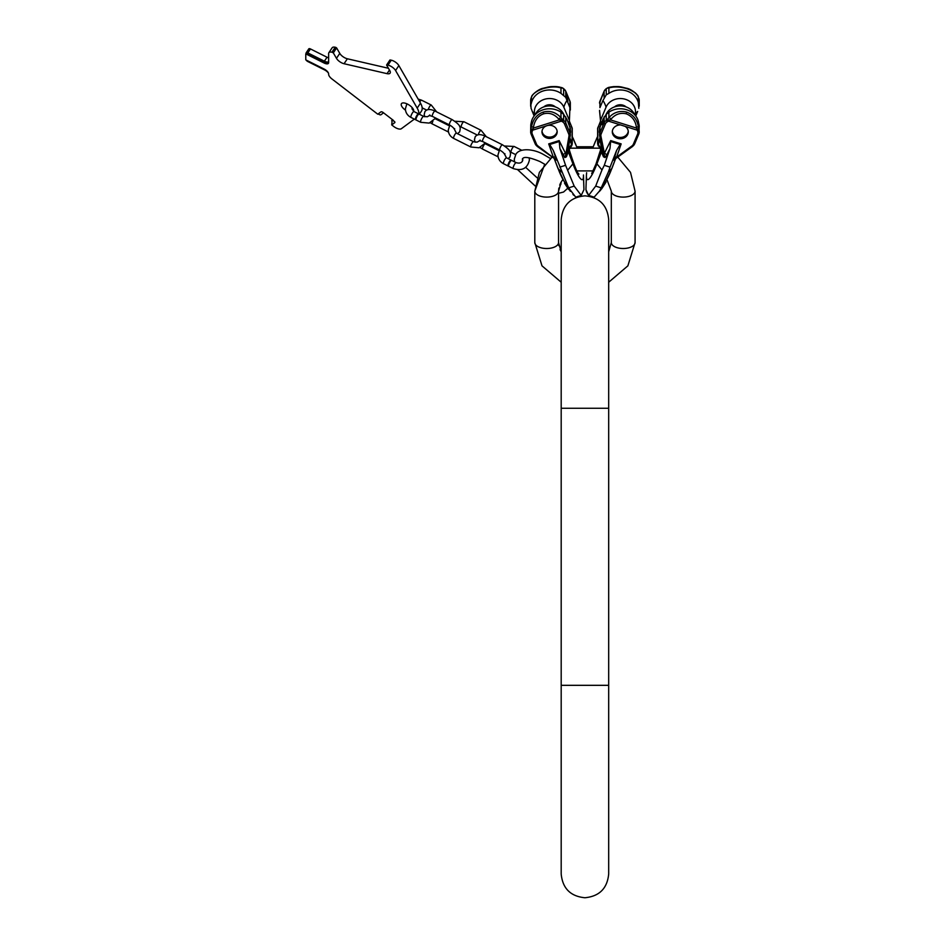 <?xml version="1.0" encoding="UTF-8"?>
<svg xmlns="http://www.w3.org/2000/svg" width="945" height="945" viewBox="0 0 945 945"><rect width="100%" height="100%" fill="white"/><g stroke="black" fill="none" stroke-linecap="round" stroke-linejoin="round"><path stroke-width="1.42" d="M611.32 191.162L611.32 242.582A11.872 5.942 180 0 0 623.204 248.511A11.872 5.942 180 0 0 635.075 242.582L627.87 265.852L608.686 282.236L627.87 265.852L635.075 242.582L635.075 191.162A11.872 5.942 180 0 1 623.204 197.103A11.872 5.942 180 0 1 611.32 191.162L606.914 179.455M558.838 245.665L558.554 242.582A11.872 5.942 0 0 1 546.671 248.511A11.872 5.942 0 0 1 534.799 242.582L542.005 265.852L561.188 282.236L542.005 265.852L534.799 242.582L534.799 191.162A11.872 5.942 0 0 0 546.671 197.103A11.872 5.942 0 0 0 558.554 191.162L558.554 242.582L558.554 191.162L561.436 181.558L562.96 179.455M418.859 114.121A21.109 9.143 33.7 0 0 417.194 108.108L395.565 70.521A6.591 2.859 33.7 0 0 387.97 65.134L386.659 65.193L389.801 70.651A6.591 2.859 33.7 0 1 390.108 73.108A6.591 2.859 33.7 0 1 387.037 73.651L344.063 63.728A6.591 2.859 33.7 0 1 336.467 58.342L333.337 52.885L331.931 52.199A6.591 2.859 33.7 0 0 328.86 52.731A6.591 2.859 33.7 0 0 328.636 53.534L328.636 62.653A5.28 2.28 33.7 0 1 328.458 63.291A5.28 2.28 33.7 0 1 324.064 63.008L305.778 53.865L305.778 59.866L324.064 69.009A5.28 2.28 33.7 0 1 328.636 73.934L328.636 74.62A5.28 2.28 33.7 0 1 328.706 74.868A6.591 2.859 -146.3 0 0 331.931 78.943L377.776 114.203L380.906 111.888A1.984 0.862 33.7 0 1 383.186 112.549L393.368 120.369L394.833 122.602L391.702 124.917L393.77 126.512A6.591 2.859 -146.3 0 0 401.365 128.709L414.347 119.117M394.939 122.224L394.632 121.621M413.674 111.404A7.253 3.142 -146.3 0 0 407.472 104.08A7.253 3.142 -146.3 0 0 401.436 103.678A7.253 3.142 -146.3 0 0 405.488 110.152M417.194 108.108L420.49 103.159A21.109 9.143 33.7 0 1 421.482 111.049L419.344 114.25M420.49 103.159L398.861 65.571A6.591 2.859 33.7 0 0 391.277 60.185L389.966 60.244M328.86 52.731L332.156 47.782A6.591 2.859 33.7 0 1 335.239 47.25L336.633 47.935L339.775 53.392A6.591 2.859 -146.3 0 0 347.358 58.779L388.43 68.264M392.234 119.968L391.702 124.917M378.272 113.837L378.614 114.109A1.984 0.862 -146.3 0 0 380.894 114.77L383.316 112.987A1.984 0.862 33.7 0 1 383.611 112.88M328.494 73.214A5.28 2.28 -146.3 0 0 324.525 69.895L307.822 61.543A1.984 0.862 33.7 0 1 306.215 60.078M328.588 63.02A5.28 2.28 33.7 0 1 324.395 62.512L306.109 53.038A1.984 0.862 33.7 0 1 306.18 52.79A1.984 0.862 33.7 0 1 307.822 52.908L324.395 61.189L327.029 57.232A5.28 2.28 33.7 0 0 328.636 57.858M328.636 61.649A5.28 2.28 33.7 0 1 324.395 61.189M308.755 49.081A1.984 0.862 33.7 0 1 308.814 48.833A1.984 0.862 33.7 0 1 310.468 48.951L327.029 57.232M392.825 119.956L391.667 120.806L392.329 119.814M415.965 119.542A3.296 0.827 116.6 0 0 416.143 120.015L420.714 122.307A3.296 0.827 116.6 0 1 420.537 121.822A3.296 0.827 116.6 0 1 421.813 118.314A3.296 0.827 116.6 0 1 423.667 116.4L419.096 114.121A3.296 0.827 116.6 0 0 417.241 116.034A3.296 0.827 116.6 0 0 415.965 119.542M418.694 114.203A3.296 0.827 116.6 0 0 418.517 113.825A3.296 0.827 116.6 0 0 416.662 115.739A3.296 0.827 116.6 0 0 415.398 119.259A3.296 0.827 116.6 0 0 415.564 119.731A3.296 0.827 116.6 0 0 415.965 119.649M508.516 165.812A3.296 0.827 116.6 0 0 508.693 166.296L513.265 168.576A3.296 0.827 116.6 0 1 513.088 168.104A3.296 0.827 116.6 0 1 514.363 164.595A3.296 0.827 116.6 0 1 516.218 162.682L511.647 160.39A3.296 0.827 116.6 0 0 509.792 162.304A3.296 0.827 116.6 0 0 508.516 165.812M511.245 160.485A3.296 0.827 116.6 0 0 511.068 160.107A3.296 0.827 116.6 0 0 509.213 162.02A3.296 0.827 116.6 0 0 507.949 165.529A3.296 0.827 116.6 0 0 508.126 166.013A3.296 0.827 116.6 0 0 508.528 165.918M608.462 87.483L610.411 87.483M600.713 149.605A2.634 2.327 7.1 0 0 600.736 149.546L600.642 150.172A24.157 4.134 107.5 0 1 596.496 163.012A6.591 2.055 20.8 0 0 596.933 163.839L601.977 169.958L595.693 186.106L588.629 195.402L585.935 189.685L586.621 192.272M587.235 193.418L587.684 194.115M631.106 90.377L630.008 89.822M629.405 89.539L628.437 89.125M612.372 87.094L613.671 86.928M614.805 86.845L615.75 86.81M616.672 86.81L617.758 86.834M617.794 86.845L618.751 86.905M620.818 87.129L622.2 87.353M622.932 87.495L624.043 87.743M635.737 115.999L637.662 111.439A47.498 22.314 22.8 0 0 634.981 115.066A15.167 13.135 180 0 0 624.846 99.142A15.167 13.135 180 0 0 606.052 107.187L600.477 120.428L599.591 111.226M599.543 110.364L600.914 124.126M600.725 149.511A2.634 2.551 -22.8 0 1 600.819 149.712L597.63 144.018L597.63 128.579L600.583 120.948L600.559 124.964M602.969 186.874L601.658 188.705M605.178 183.46L604.776 184.086M603.276 186.389L601.634 188.846M601.209 188.799L599.343 191.504L601.15 188.787M601.398 188.87L600.169 190.725L601.445 188.882M600.796 189L600.335 189.709M572.93 194.363L573.733 195.237M530.83 98.965A1.323 0.65 13.7 0 0 530.807 99.036L530.653 100.288A6.591 5.717 0 0 1 530.795 99.119L530.936 98.552A1.323 0.65 -166.3 0 1 530.948 98.481L531.645 96.662C531.279 95.386 538.473 88.913 543.363 88.239L543.741 88.31M544.769 88.015L545.832 87.743M546.942 87.495L547.675 87.353M553.262 86.798L554.124 86.81M555.069 86.845L556.203 86.928M557.503 87.094L558.495 87.271M563.362 88.57L561.436 87.495M534.905 115.042A15.167 13.135 180 0 1 545.029 99.142A15.167 13.135 180 0 1 563.822 107.187L569.398 120.428L569.929 107.647L565.771 97.382L560.976 93.378A18.475 15.994 0 0 0 531.492 102.674L530.795 105.19L530.795 99.119A1.323 0.65 13.7 0 1 530.807 99.036L530.948 98.481A1.323 0.65 -166.3 0 1 530.96 98.422M563.031 88.204L560.976 87.92A2.634 1.984 102.8 0 0 559.924 87.153L562.877 88.204M561.696 87.566L562.948 88.145M583.443 174.979A26.236 4.489 -107.5 0 1 583.455 175.215L583.939 189.685L581.234 195.402L575.718 197.151L568.654 187.854L553.309 150.527L556.463 159.847L555.849 159.87M581.234 195.402L574.182 186.106L568.654 187.854M574.182 186.106L565.582 165.316L559.806 167.135M558.802 141.644L549.718 144.502L548.702 143.888L559.156 140.592L559.889 148.459L564.791 157.555L566.386 156.846L569.15 149.534A2.634 2.327 172.9 0 0 569.162 149.605M565.582 165.316L559.889 148.459M549.718 144.502L553.309 150.527M552.163 138.029A7.584 6.568 180 0 0 557.16 131.863A7.584 6.568 180 0 0 546.978 125.685A7.584 6.568 180 0 0 541.981 131.863A7.584 6.568 180 0 0 552.163 138.029M533.5 127.032L531.492 126.925C532.921 119.353 536.843 114.392 543.257 112.065L543.576 113.837C538.083 115.857 534.716 120.251 533.5 127.032L533.323 128.095L559.452 119.85L561.295 121.149L532.637 130.186L533.323 128.095L530.795 130.776L530.795 124.705L530.653 131.957A6.591 5.717 180 0 0 531.055 133.906A1.323 0.614 157.2 0 0 531.078 134.036L535.248 143.947A1.323 0.614 157.2 0 1 535.224 143.829L531.149 134.131M543.576 113.837C549.222 112.349 554.278 114.085 558.767 119.07L563.645 120.428L563.645 114.345L566.929 119.294L570.237 128.296M543.257 112.065C549.836 110.305 555.743 112.16 560.976 117.641L563.125 120.074L562.83 121.988A5.28 4.571 0 0 1 564.531 124.019L568.689 133.93A5.28 4.571 0 0 1 568.937 136.293L565.642 155.488A1.323 0.65 11.5 0 0 566.315 155.086A1.323 0.65 11.5 0 0 566.327 155.015L565.677 155.807A2.634 1.925 -44.1 0 0 564.791 157.555M560.976 93.378L560.976 87.92C556.085 86.432 550.179 86.668 543.257 88.606C536.618 90.933 532.696 93.803 531.492 97.217L531.492 102.674M561.803 112.786L560.976 112.183A18.475 15.994 180 0 0 537.292 112.821A18.475 15.994 180 0 0 531.492 121.48L530.795 124.705M558.767 119.07A2.634 0.661 -41.5 0 1 560.976 117.641L560.976 112.183L563.645 114.345M562.31 121.633L561.295 121.149L561.696 119.767M535.295 114.617A15.167 13.135 0 0 1 549.494 105.923A15.167 13.135 0 0 1 563.787 114.487M534.126 115.999L531.055 108.321L530.653 100.288L530.653 106.206M569.398 120.428L568.961 124.126M570.331 129.878A7.383 1.264 -107.5 0 1 570.331 132.832M543.777 106.927A7.985 6.91 0 0 1 546.836 105.178A7.985 6.91 0 0 1 555.376 106.927M566.929 96.567L567.921 101.363L566.929 99.875L565.937 95.079L566.929 96.567M566.268 155.346A1.323 0.65 10.1 0 1 566.256 155.393A1.323 0.65 10.1 0 1 565.677 155.807L565.642 155.488A2.634 1.819 -40.3 0 0 564.555 157.295M559.156 140.592L565.476 153.291A2.634 1.217 -26.4 0 0 563.161 155.063M569.457 139.695A6.591 1.288 -172.3 0 0 569.646 139.777L569.563 139.128M566.705 153.173L568.394 149.062L569.646 139.777L571.595 144.408L572.079 143.238L572.079 127.799L569.292 120.948M569.256 121.078A6.591 5.717 180 0 0 569.315 121.208L569.646 122.377M566.528 154.07L568.547 150.326A2.634 1.654 -145.6 0 0 568.394 149.062L571.595 144.408A2.634 1.654 -145.6 0 1 571.619 145.908L569.055 149.712A2.634 2.551 -157.2 0 0 569.008 151.519L573.367 163.012A24.157 4.134 -107.5 0 1 569.233 150.172A2.634 2.351 -177.4 0 1 569.091 149.641M568.937 136.293A1.323 0.65 11.5 0 0 570.225 135.891L566.09 155.949A2.634 1.536 -169.6 0 0 566.386 156.846M568.524 152.039A2.634 2.244 -139.3 0 1 568.547 150.326L569.41 149.121M530.936 98.552L531.492 97.217A2.634 2.374 22.8 0 1 531.645 96.662C531.421 95.161 538.839 88.759 543.363 88.239L543.257 88.606M538.024 146.026L537.256 146.44L554.857 158.89L538.024 146.026A5.28 4.571 180 0 1 536.465 144.089L532.295 134.178A5.28 4.571 180 0 1 532.094 131.674L532.637 130.186L531.598 129.264M556.463 159.847A2.634 1.961 165.2 0 0 554.857 158.89L554.42 158.772M548.702 143.888L553.297 157.13A2.634 1.264 160.9 0 1 555.707 157.413M555.873 159.823L554.691 158.996M555.093 159.138L555.093 159.138A2.634 2.079 166.5 0 1 556.546 160.154M565.346 183.259L564.519 183.2L568.559 189.343L569.244 189.26M567.839 188.303L568.488 188.09L565.181 182.987M570.355 191.351L569.906 190.666M568.784 189.402L570.118 190.595M569.173 189.154L568.559 189.343M557.125 131.201A7.584 6.568 0 0 1 552.163 136.718A7.584 6.568 180 0 1 542.028 131.201M615.171 158.996L616.577 157.13L631.851 146.026A5.28 4.571 180 0 0 633.41 144.089L637.58 134.178A1.323 0.614 22.8 0 0 638.796 134.036A1.323 0.614 22.8 0 0 638.82 133.906A6.591 5.717 180 0 0 639.222 131.957A6.591 5.717 180 0 0 639.08 130.776L636.552 128.095L637.237 130.186L625.153 126.37A7.985 6.91 0 0 1 628.283 131.863A7.985 6.91 0 0 1 617.569 138.36A7.985 6.91 0 0 1 612.313 131.863A7.985 6.91 0 0 1 620.652 124.953L608.568 121.149L607.044 121.988L606.749 120.074L610.411 119.85L608.568 121.149L608.167 119.767M625.153 126.37L620.652 124.953M612.36 131.201A7.985 6.91 180 0 0 617.569 137.037A7.985 6.91 0 0 0 628.248 131.201M603.701 155.689L604.198 155.807A1.323 0.65 169.9 0 1 603.619 155.393A1.323 0.65 169.9 0 1 603.607 155.346L604.233 155.488A1.323 0.65 168.5 0 1 603.56 155.086A1.323 0.65 168.5 0 1 603.548 155.015L599.662 135.95M604.198 155.807A2.634 1.925 -135.9 0 1 605.083 157.555L605.32 157.295A2.634 1.819 -139.7 0 0 604.233 155.488L604.398 153.291A2.634 1.217 -153.6 0 1 606.702 155.063L609.986 148.459L610.718 140.592L621.16 143.888L620.156 144.502L611.072 141.644M605.32 157.295L606.702 155.063M609.986 148.459L604.292 165.316L610.068 167.135L616.553 150.527L620.156 144.502M595.693 186.106L601.209 187.854L599.413 191.138L594.157 197.151L588.629 195.402M601.977 169.958L604.292 165.316M615.549 158.843L611.97 168.281A6.591 2.055 -159.2 0 1 611.805 168.529L608.379 171.978L610.068 167.135M608.379 171.978L601.209 187.854M585.935 189.685L586.42 175.215A26.236 4.489 107.5 0 1 586.432 175.073M608.556 87.46L609.95 87.153A2.634 1.984 77.2 0 0 608.899 87.92C614.132 86.444 620.038 86.668 626.618 88.606C633.032 90.767 636.954 93.638 638.371 97.217L639.222 106.206L639.068 99.036A1.323 0.65 166.3 0 1 639.08 99.119A6.591 5.717 0 0 1 639.222 100.288L639.222 106.206M639.222 131.957L638.796 134.036L639.222 126.051L638.371 121.48A18.475 15.994 180 0 0 632.583 112.821A18.475 15.994 180 0 0 608.899 112.183L606.229 114.345L606.229 120.428A6.591 5.717 0 0 0 604.103 122.968A1.323 0.614 -157.2 0 0 605.343 124.019A5.28 4.571 0 0 1 607.044 121.988M611.108 119.07C615.301 114.191 620.357 112.455 626.299 113.837C631.981 116.117 635.347 120.511 636.375 127.032L636.552 128.095L610.411 119.85L611.108 119.07A2.634 0.661 -138.5 0 0 608.899 117.641C613.789 112.278 619.696 110.411 626.618 112.065C633.256 114.688 637.178 119.649 638.371 126.925L638.371 121.48M608.202 87.554L606.229 88.759L606.229 94.843L608.899 93.378A18.475 15.994 0 0 1 638.371 102.674L638.82 108.321M608.06 112.786L608.899 112.183L608.899 117.641L606.749 120.074L607.564 121.633M606.229 94.843L602.945 100.489A47.498 22.314 -157.2 0 1 606.052 107.187M599.638 128.296L602.945 119.294L606.229 114.345M606.076 114.487A15.167 13.135 0 0 1 620.381 105.923A15.167 13.135 0 0 1 634.579 114.617M626.098 106.927A7.985 6.91 180 0 0 623.027 105.178A7.985 6.91 180 0 0 614.498 106.927M599.543 132.832A7.383 1.264 107.5 0 1 599.543 129.878M599.933 107.647L599.957 101.091A1.323 0.614 22.8 0 0 599.933 101.221L599.933 107.647L602.945 100.489M602.945 123.228L601.953 124.716L603.938 118.432L602.945 123.228M600.217 122.377L597.795 127.799L597.795 143.238L603.17 153.173M600.311 139.128L598.279 144.408A2.634 1.654 -34.4 0 0 598.256 145.908M600.784 149.641A2.634 2.351 -2.6 0 1 600.642 150.172L603.489 156.846L605.083 157.555M600.465 149.121L601.327 150.326A2.634 1.654 -34.4 0 1 601.481 149.062L600.217 139.777A6.591 1.288 -7.7 0 0 600.418 139.695M600.796 149.275L600.819 149.712A2.634 2.551 -22.8 0 1 600.866 151.519L596.496 163.012M601.339 152.039A2.634 2.244 -40.7 0 0 601.327 150.326L603.347 154.07M610.718 140.592L604.398 153.291L600.937 136.293A1.323 0.65 168.5 0 1 599.65 135.891L603.784 155.949A2.634 1.536 -10.4 0 1 603.489 156.846M598.279 126.996L597.795 127.799L598.279 126.996M613.931 159.965A2.634 1.784 -149.8 0 0 613.872 160.118L616.553 150.527M621.16 143.888L616.577 157.13A2.634 1.264 19.1 0 0 614.167 157.413M614.002 159.823L615.006 158.89A2.634 1.961 14.8 0 0 613.399 159.847M631.851 146.026L632.618 146.44L615.455 158.772M638.277 129.264L637.237 130.186L637.78 131.674A1.323 0.65 -13.7 0 0 639.08 130.776L639.08 124.705M638.277 97.051L638.938 98.552L638.277 97.051M614.782 159.138A2.634 2.079 13.5 0 0 613.329 160.154M606.076 182.019L605.391 181.83L603.477 184.748L602.095 186.98L602.756 187.181L606.076 182.019L604.446 184.606M598.953 191.752L600.087 190.087M600.973 188.728L601.611 188.929L603.501 186.047M604.138 184.96L605.072 183.531M604.198 184.972L605.143 183.507M601.15 188.457L601.788 188.657M605.391 181.83L606.04 182.042M605.296 181.972L605.946 182.172M605.095 182.255L605.745 182.456M604.93 182.491L605.591 182.704M604.646 182.94L605.296 183.141M604.056 183.838L604.706 184.039M603.701 184.393L604.351 184.594M603.477 184.748L604.127 184.948M603.158 185.255L603.808 185.468M602.863 185.728L603.512 185.929M602.508 186.307L603.158 186.508M602.237 186.744L602.886 186.945M603.701 185.669L604.339 184.748M608.686 685.326L561.188 685.326L561.188 874.007C562.594 888.43 570.508 896.344 584.931 897.75C599.366 896.344 607.281 888.43 608.686 874.007L608.686 408.264L561.188 408.264L561.188 219.583C562.594 205.159 570.508 197.245 584.931 195.839C599.366 197.245 607.281 205.159 608.686 219.583L608.686 408.264M307.822 52.908L310.468 48.951M331.931 52.199L335.239 47.25M332.569 52.341L335.877 47.392M333.337 52.885L336.633 47.935M336.467 58.342L339.775 53.392M344.063 63.728L347.358 58.779M389.446 70.036L387.037 73.651M386.942 64.886L390.238 59.948M387.97 65.134L391.277 60.185M395.565 70.521L398.861 65.571M428.25 109.62A3.296 0.827 -63.4 0 1 429.715 106.407A3.296 0.827 -63.4 0 1 431.251 105.025L421.541 100.17A3.296 0.827 -63.4 0 0 419.781 101.918M412.233 107.718L411.985 108.805L413.945 111.545A3.296 0.827 116.6 0 0 412.091 113.459A3.296 0.827 116.6 0 0 410.827 116.967A3.296 0.827 116.6 0 0 411.004 117.452C407.425 115.538 405.559 112.656 405.381 108.805L406.882 103.796M508.115 158.63L509.887 157.083C511.021 152.358 511.422 150.645 502.433 144.774A2.965 0.744 116.6 0 0 501.11 145.943A2.965 0.744 116.6 0 0 499.775 150.09C502.468 151.661 504.11 153.161 504.713 154.59L504.949 153.787M475.146 142.199L474.449 139.813L475.181 136.801C477.13 134.143 480.497 133.942 485.293 136.21A2.965 0.744 116.6 0 0 483.97 137.379A2.965 0.744 116.6 0 0 482.635 141.514L499.775 150.09M498.109 156.835L482.635 149.109A2.965 0.744 -63.4 0 1 483.97 144.963A2.965 0.744 -63.4 0 1 484.194 144.644M484.596 144.172A2.965 0.744 -63.4 0 1 485.293 143.794L484.986 143.628M478.312 134.792A2.965 0.744 -63.4 0 1 479.587 131.757A2.965 0.744 -63.4 0 1 481.088 130.315L463.948 121.74A2.965 0.744 -63.4 0 0 462.282 123.464A2.965 0.744 -63.4 0 0 461.136 126.618A2.965 0.744 -63.4 0 0 461.29 127.055L477.355 135.076M479.836 140.616L477.06 142.152L473.504 141.691A2.965 0.744 116.6 0 0 471.838 143.416A2.965 0.744 116.6 0 0 470.693 146.569A2.965 0.744 116.6 0 0 470.846 147.007L479.068 147.774L485.423 142.908M473.504 141.691L456.364 133.127A2.965 0.744 116.6 0 0 454.699 134.84A2.965 0.744 116.6 0 0 453.553 138.005A2.965 0.744 116.6 0 0 453.706 138.431L470.846 147.007M457.451 133.658L459.613 131.946C460.747 127.221 461.148 125.508 452.159 119.637A2.965 0.744 116.6 0 0 450.836 120.806A2.965 0.744 116.6 0 0 449.501 124.953C452.194 126.524 453.836 128.024 454.439 129.453L454.675 128.65M424.742 116.79L424.175 114.676L424.907 111.664C426.856 109.006 430.223 108.805 435.019 111.073A2.965 0.744 116.6 0 0 433.696 112.242A2.965 0.744 116.6 0 0 432.361 116.377L449.501 124.953M448.497 132.028L432.361 123.972A2.965 0.744 -63.4 0 1 432.869 121.303M515.675 154.614L511.139 152.346A3.296 0.827 -63.4 0 1 510.961 151.861A3.296 0.827 -63.4 0 1 512.237 148.353A3.296 0.827 -63.4 0 1 514.092 146.44L521.711 150.255M504.642 154.378L506.496 157.827A3.296 0.827 116.6 0 0 504.642 159.74A3.296 0.827 116.6 0 0 503.378 163.249A3.296 0.827 116.6 0 0 503.555 163.721C499.976 161.819 498.109 158.937 497.932 155.086L499.515 149.96M572.079 129.37A2.634 2.28 0 0 0 572.245 128.579L572.245 128.579A2.634 2.28 0 0 0 572.245 128.567L572.245 128.579A2.634 2.28 180 0 0 572.079 127.799M565.665 91.074A1.323 0.614 157.2 0 1 565.748 91.181A1.323 0.614 157.2 0 1 565.771 91.299A6.591 5.717 180 0 0 563.645 88.759L563.645 94.843M569.847 100.997A1.323 0.614 157.2 0 1 569.906 101.091A1.323 0.614 157.2 0 1 569.929 101.221L565.771 91.299L565.771 97.382M570.331 110.069L570.331 103.17A6.591 5.717 180 0 0 569.929 101.221L569.929 107.647M531.492 121.48L530.936 130.221A1.323 0.65 -166.3 0 0 532.224 131.119M562.83 121.988L563.645 120.428A6.591 5.717 0 0 1 565.771 122.968L565.771 116.885M564.531 124.019A1.323 0.614 -22.8 0 0 565.771 122.968L569.929 132.879L569.929 126.453M563.822 107.187A47.498 22.314 157.2 0 1 566.929 100.489M534.894 115.066A47.498 22.314 -22.8 0 0 532.212 111.439M569.114 121.81L568.11 122.118M568.689 133.93A1.323 0.614 -22.8 0 0 569.929 132.879A6.591 5.717 0 0 1 570.331 134.84A6.591 5.717 0 0 1 570.237 135.832A1.323 0.65 11.5 0 1 570.225 135.891L570.331 127.929M570.201 135.95L566.327 155.015M569.315 124.964L569.315 121.208M569.823 137.864L572.079 143.238A2.634 2.28 180 0 1 572.245 144.018L571.619 145.908M573.367 163.012A6.591 2.055 159.2 0 1 572.93 163.839L567.898 169.958M583.443 175.073L583.455 175.215A26.236 4.489 -107.5 0 1 572.93 163.839L568.477 152.098A2.634 2.197 -140.3 0 1 568.477 150.432M572.245 136.942A24.157 4.134 -107.5 0 1 573.367 139.222A6.591 4.04 -25.2 0 0 573.142 138.36L576.107 145.388M572.245 136.824L573.367 139.222M554.42 158.914L558.07 168.529A6.591 2.055 -20.8 0 1 557.904 168.281L564.094 181.322A26.236 4.489 -107.5 0 1 558.07 168.529L561.495 171.978M532.094 131.674A1.323 0.65 -166.3 0 1 530.795 130.776A6.591 5.717 180 0 0 530.653 131.957M532.295 134.178A1.323 0.614 157.2 0 1 531.078 134.036M536.465 144.089A1.323 0.614 157.2 0 1 535.248 143.947L537.173 146.251A6.591 5.717 180 0 1 535.319 144.053M637.58 134.178A5.28 4.571 180 0 0 637.78 131.674M600.937 136.293A5.28 4.571 0 0 1 601.174 133.93L605.343 124.019M601.174 133.93A1.323 0.614 -157.2 0 1 599.933 132.879L604.103 122.968L604.103 116.885M599.543 127.929L599.65 135.891A1.323 0.65 168.5 0 1 599.638 135.832A6.591 5.717 0 0 1 599.543 134.84A6.591 5.717 0 0 1 599.933 132.879L599.933 126.453M637.804 95.799L638.229 96.662A2.634 2.374 157.2 0 1 638.371 97.217L638.371 102.674M626.618 88.606L626.511 88.239C631.402 88.913 638.584 95.386 638.229 96.662M608.899 93.378L608.899 87.92L606.985 88.204M636.375 127.032L638.371 126.925L638.938 130.221A1.323 0.65 166.3 0 1 637.651 131.119M626.299 113.837L626.618 112.065M606.513 88.57L606.229 88.759A6.591 5.717 180 0 0 604.103 91.299L604.103 97.382M604.209 91.074A1.323 0.614 22.8 0 0 604.127 91.181A1.323 0.614 22.8 0 0 604.103 91.299L599.933 101.221A6.591 5.717 180 0 0 599.543 103.17L604.127 91.181L606.3 88.57L609.95 87.153C620.227 85.794 621.337 87.141 626.511 88.239M601.752 122.118L600.76 121.81M600.051 137.864L597.795 143.238A2.634 2.28 0 0 0 597.63 144.018M597.63 136.458L596.732 138.36A6.591 4.04 -154.8 0 0 596.496 139.222A24.157 4.134 107.5 0 1 597.63 136.942M601.398 150.432A2.634 2.197 -39.7 0 1 601.386 152.098L596.933 163.839A26.236 4.489 107.5 0 1 586.42 175.215L586.609 172.687M596.496 139.222L597.63 136.824M597.63 128.579A2.634 2.28 0 0 1 597.795 127.799M615.455 158.914L611.805 168.529A26.236 4.489 107.5 0 1 605.78 181.322L605.45 181.83M633.41 144.089A1.323 0.614 22.8 0 0 634.627 143.947L632.689 146.251A6.591 5.717 180 0 0 634.544 144.053M638.796 134.036L634.627 143.947A1.323 0.614 22.8 0 0 634.65 143.829L638.726 134.131M639.044 98.965A1.323 0.65 166.3 0 1 639.068 99.036L639.222 100.288M561.188 408.264L561.188 685.326M559.664 185.078L560.881 184.31L561.035 182.22L560.054 184.133M558.838 188.079L558.554 191.162M635.075 191.162L630.516 172.38L617.841 157.177L630.516 172.38L635.075 191.162M596.732 138.36L593.247 146.77L576.627 146.77L572.245 136.458M516.218 162.682C519.892 163.698 522.089 162.788 522.821 159.941L522.479 158.677C523.199 159.221 521.959 154.094 539.902 161.524L544.722 164.241L534.799 191.162L539.359 172.38L552.034 157.177L550.403 158.5L543.446 154.448C533.228 148.601 519.502 147.881 515.875 154.307L514.304 159.103L514.446 161.796M558.554 242.582L561.188 251.783L560.054 249.61M558.554 193.3L563.563 192.036L567.78 188.209M522.455 158.701L522.42 161.288M525.703 167.371L537.067 177.754M517.742 169.781L535.142 185.929M306.18 52.79L308.814 48.833M386.635 64.945L389.931 59.996M436.696 111.912L431.251 105.025M429.526 115.479L427.353 116.755L423.667 116.4M435.728 118.066L429.184 123.098L420.714 122.307M426.691 110.116L422.167 107.86M418.151 99.083L421.541 100.17M411.004 117.452L415.564 119.731M413.945 111.545L418.517 113.825M485.293 136.21L502.433 144.774M499.066 150.68L485.293 143.794M480.131 140.096L479.481 140.616L482.635 141.514M479.965 147.491L482.635 149.109M486.309 136.706L481.088 130.315M453.706 138.431C450.257 136.588 448.438 133.812 448.273 130.091L449.82 125.118M454.84 121.255L463.948 121.74M456.364 133.127L454.356 129.217M459.66 126.547L461.29 127.055M435.019 111.073L452.159 119.637M449.383 125.839L435.291 118.786M429.845 114.959L429.207 115.479L432.361 116.377M430.258 122.744L432.361 123.972M513.265 168.576C522.124 171.269 527.511 168.387 529.413 159.941L529.165 157.815M504.547 146.002L514.092 146.44M510.064 151.956L511.139 152.346M503.555 163.721L508.126 166.013M506.496 157.827L511.068 160.107M637.249 94.925L635.666 93.165M635.253 92.787L627.893 88.712M609.95 87.141L613.612 86.621M613.825 86.609L617.983 86.633M619.896 86.822L621.928 87.117M621.964 87.129L626.441 88.216M593.543 145.991L595.362 141.419M543.269 88.275L543.363 88.239C548.537 87.141 549.647 85.794 559.924 87.153C555.341 86.066 549.825 86.432 543.363 88.239L543.434 88.216M563.563 88.57L565.748 91.181L569.906 101.091M572.245 144.018L572.245 128.579L569.362 121.137M530.948 98.481L531.161 97.831M576.958 170.903L592.917 170.903M570.071 148.164L599.803 148.164M608.686 251.783L611.32 242.582M578.942 174.104L578.942 174.104C577.277 173.183 573.969 164.82 569.032 149.015M583.455 175.215L583.892 187.901M530.653 100.288L530.807 99.036M557.904 168.281L554.325 158.843M564.094 181.322L570.461 191.138M600.843 149.015L595.964 164.087L591.7 173.573M611.97 168.281L605.78 181.322M602.107 186.98L599.413 191.138"/></g></svg>
